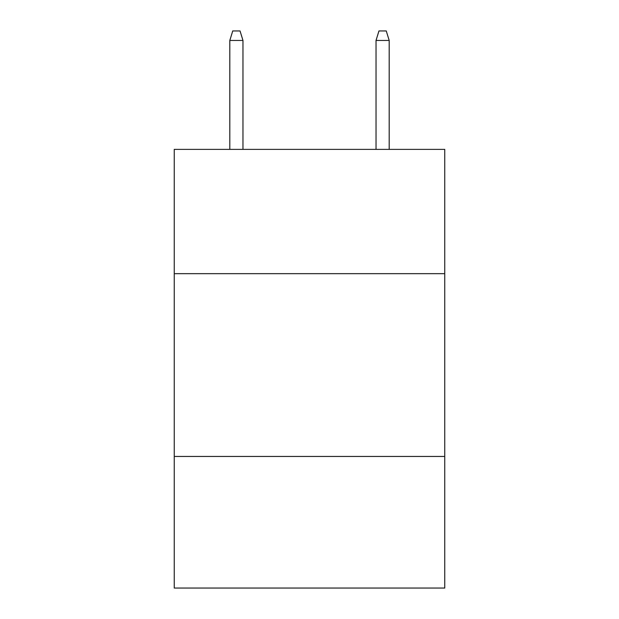 <?xml version="1.0" encoding="UTF-8"?>
<svg xmlns="http://www.w3.org/2000/svg" width="619" height="619" viewBox="0 0 619 619"><rect width="100%" height="100%" fill="white"/><g stroke="black" fill="none" stroke-linecap="round" stroke-linejoin="round"><path stroke-width="0.93" d="M444.751 273.675L444.751 149.388L174.249 149.388L174.249 273.675L444.751 273.675L444.751 588.05L174.249 588.05L174.249 273.675M444.751 456.451L174.249 456.451M242.973 149.388L242.973 40.452L229.811 40.452L229.811 149.388M229.811 40.452L232.736 30.95L240.048 30.95L242.973 40.452M376.027 40.452L378.952 30.95L386.264 30.95L389.189 40.452L376.027 40.452L376.027 149.388M389.189 40.452L389.189 149.388"/></g></svg>
